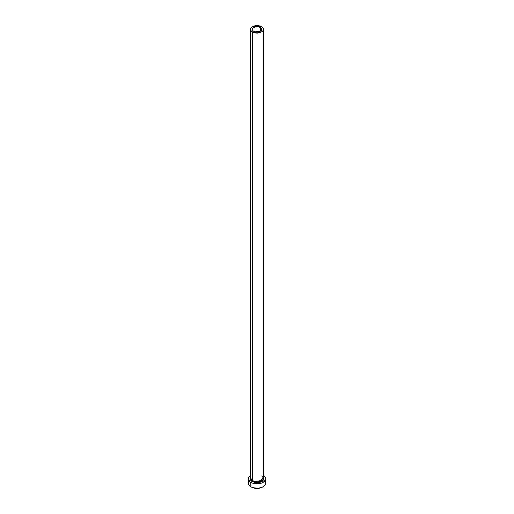 <?xml version="1.0" encoding="UTF-8"?>
<svg xmlns="http://www.w3.org/2000/svg" width="514" height="514" viewBox="0 0 514 514"><rect width="100%" height="100%" fill="white"/><g stroke="black" fill="none" stroke-linecap="round" stroke-linejoin="round"><path stroke-width="0.77" d="M253.633 31.315A4.767 2.75 180 0 1 252.233 29.369A4.767 2.75 180 0 1 255.175 26.824A4.767 2.75 180 0 1 260.367 27.422L260.367 31.315L259.647 31.656L255.175 31.907L253.036 30.898L252.329 29.902L252.599 28.315L253.633 27.422L256.068 26.67L258.825 26.824L260.964 27.84L261.671 28.829L261.401 30.422L260.367 31.315L260.367 27.422A4.767 2.75 180 0 1 261.767 29.369A4.767 2.75 180 0 1 258.825 31.907A4.767 2.75 180 0 1 253.633 31.315M263.354 29.369L262.872 27.962L261.491 26.773L257 25.7L252.509 26.773L251.128 27.962L250.646 29.369L251.128 30.769L252.509 31.964L257 33.037L261.491 31.964L262.872 30.769L263.354 29.369L263.354 478.264L258.356 481.849L252.509 480.86L252.509 31.964A6.354 3.669 180 0 1 250.646 29.369A6.354 3.669 180 0 1 254.571 25.976A6.354 3.669 180 0 1 261.491 26.773A6.354 3.669 180 0 1 263.354 29.369A6.354 3.669 180 0 1 259.429 32.755A6.354 3.669 180 0 1 252.509 31.964L252.509 480.86A6.354 3.669 0 0 1 250.646 478.264L252.509 480.86L252.117 481.541L250.646 477.153L250.093 478.72L250.62 480.243L252.117 481.541L252.509 480.86A6.354 3.669 0 0 0 259.429 481.65A6.354 3.669 0 0 0 263.354 478.264L261.883 475.919M263.354 475.257A8.738 5.044 180 0 1 265.738 478.72A8.738 5.044 180 0 1 260.341 483.378A8.738 5.044 180 0 1 250.826 482.286L250.826 486.822A8.738 5.044 0 0 0 260.341 487.914A8.738 5.044 0 0 0 265.738 483.256L265.07 481.329M248.93 481.329L248.262 483.256A8.738 5.044 0 0 0 250.826 486.822L250.826 482.286A8.738 5.044 180 0 1 248.262 478.72L249.74 481.522L252.149 482.909L257 483.764L260.341 483.378L263.174 482.286L265.565 479.703L265.738 478.72L265.07 476.786L263.174 475.154M250.826 475.154L248.435 477.731L248.435 484.239L250.826 486.822L253.659 487.914L258.703 488.204L261.851 487.452L264.26 486.058L265.565 484.239L265.738 478.72M263.354 477.153L263.778 479.498L262.744 480.937L260.836 482.036L255.651 482.633L252.117 481.541L260.097 482.286L263.354 477.153M250.646 478.264L250.646 29.369M263.354 478.264C263.663 477.911 263.078 477.127 261.607 475.925"/></g></svg>
